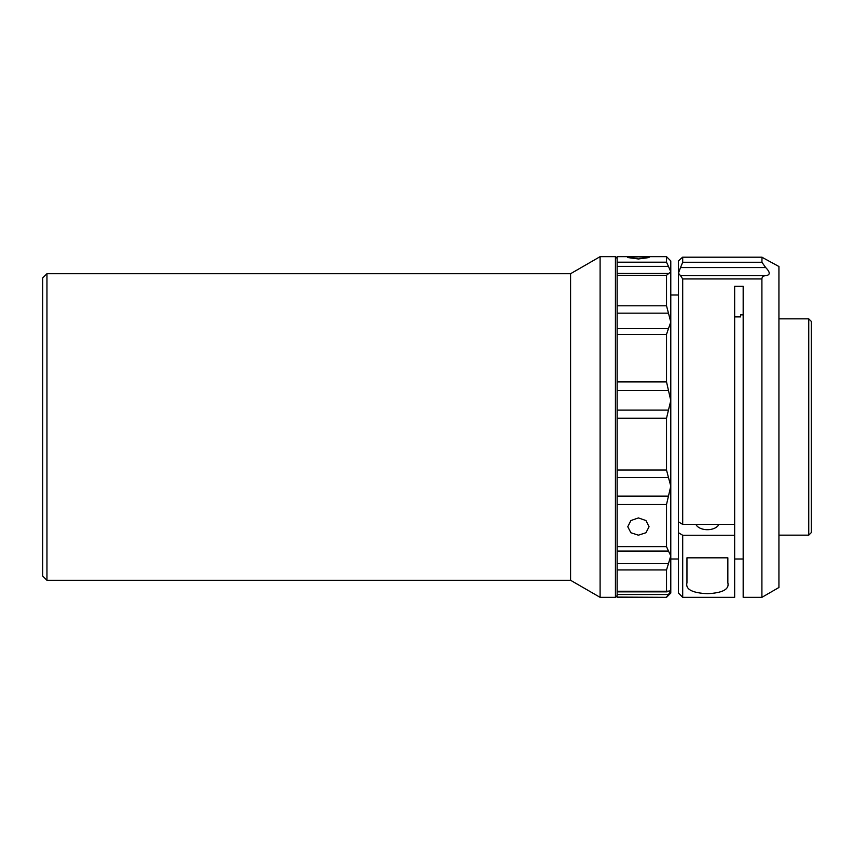 <?xml version="1.0" encoding="UTF-8"?>
<svg xmlns="http://www.w3.org/2000/svg" width="854" height="854" viewBox="0 0 854 854"><rect width="100%" height="100%" fill="white"/><g stroke="black" fill="none" stroke-linecap="round" stroke-linejoin="round"><path stroke-width="1.28" d="M42.7 576.034L42.7 277.966L46.959 273.707L46.959 580.293L42.7 576.034M46.959 580.293L570.589 580.293L570.589 273.707L46.959 273.707M570.589 580.293L600.095 597.33L600.095 256.67L570.589 273.707M617.132 595.622L615.424 597.33L615.424 256.67L600.095 256.67M615.424 597.33L600.095 597.33M617.132 258.378L615.424 256.67M678.45 294.993L670.785 294.993L670.785 590.957L666.526 591.246L666.526 569.938L617.132 569.938L617.132 591.246L666.526 591.246L667.07 591.854L617.132 591.854L617.132 597.33L666.526 597.33L617.132 597.106M617.132 546.677L666.526 546.677L666.526 504.468L617.132 504.468L617.132 569.938M617.132 470.042L666.526 470.042L666.526 418.246L617.132 418.246L617.132 504.468M617.132 328.587L668.468 328.587L666.526 334.373L617.132 334.373L617.132 418.246M617.132 305.807L666.526 305.807L666.526 275.308L617.132 275.308L617.132 334.373M617.132 262.199L666.526 262.199L666.526 256.67L617.132 256.67L617.132 273.451L668.863 273.472M617.132 496.11L668.468 496.11L666.526 504.468M638.418 517.919L645.944 520.545L649.061 526.747L645.944 532.747L638.418 535.18L630.892 532.747L627.775 526.747L630.892 520.545L638.418 517.919M638.418 256.808L649.061 257.556L638.418 258.975L627.775 257.556L638.418 256.808M617.132 563.619L668.468 563.619L670.785 555.783L670.785 559.007L678.45 559.007M743.172 314.859L740.61 314.859L740.61 316.898L734.654 316.898M695.914 524.409A11.924 7.206 0 0 0 707.4 529.693A11.924 7.206 0 0 0 718.887 524.409M761.907 278.948L682.698 278.948L680.521 275.661L765.686 275.661C763.295 275.831 762.035 276.92 761.907 278.948L761.907 597.33L778.933 587.488L778.933 266.512L761.907 257.225L682.698 257.225L682.698 262.263L761.907 262.263L765.686 267.558L680.521 267.558L682.698 262.263M808.749 535.159L808.749 318.841L811.3 321.392L811.3 532.608L808.749 535.159L778.933 535.159M761.907 262.263L762.024 257.15L682.634 257.15L678.45 260.929L678.45 273.216L680.521 267.558M765.686 275.661C770.383 275.063 770.383 272.362 765.686 267.558M680.521 275.661L678.45 273.216L678.45 532.693L682.698 535.266L682.698 597.33L678.45 593.071L678.45 532.693M727.843 557.822L686.958 557.822L686.958 582.759C685.346 589.292 692.167 592.943 707.422 593.701C722.655 592.932 729.465 589.292 727.843 582.759L727.843 557.822M682.698 278.948L682.698 524.409L678.45 521.837M682.698 524.409L734.654 524.409L734.654 286.314L743.172 286.314L743.172 597.33L761.907 597.33M682.698 597.33L734.654 597.33L734.654 535.266L682.698 535.266M734.654 524.409L734.654 535.266M740.61 316.898L740.61 314.859M617.132 594.523L668.468 594.523L670.785 590.957L670.785 593.071L666.526 597.33M666.526 256.67L670.785 260.929L670.785 322.15L668.468 313.162L617.132 313.162M617.132 410.08L668.468 410.08L670.785 400.579L670.785 486.097L668.468 477.525L617.132 477.525M666.526 262.199L668.468 266.384L617.132 266.384M666.526 275.308L670.785 271.807L668.468 266.384M666.526 305.807L668.468 313.162M668.468 328.587L670.785 322.15M617.132 381.877L666.526 381.877L666.526 334.373M666.526 381.877L668.468 390.438L617.132 390.438M670.785 400.579L668.468 390.438M666.526 470.042L668.468 477.525M668.468 410.08L666.526 418.246M666.526 546.677L668.468 551.065L617.132 551.065M670.785 555.783L668.468 551.065M668.468 496.11L670.785 486.097M670.785 590.957L669.782 590.765M668.468 563.619L666.526 569.938M668.468 594.523L666.526 597.106M617.132 275.308L617.132 273.451M617.132 591.854L617.132 591.246M734.654 559.007L743.172 559.007M778.933 318.841L808.749 318.841"/></g></svg>
